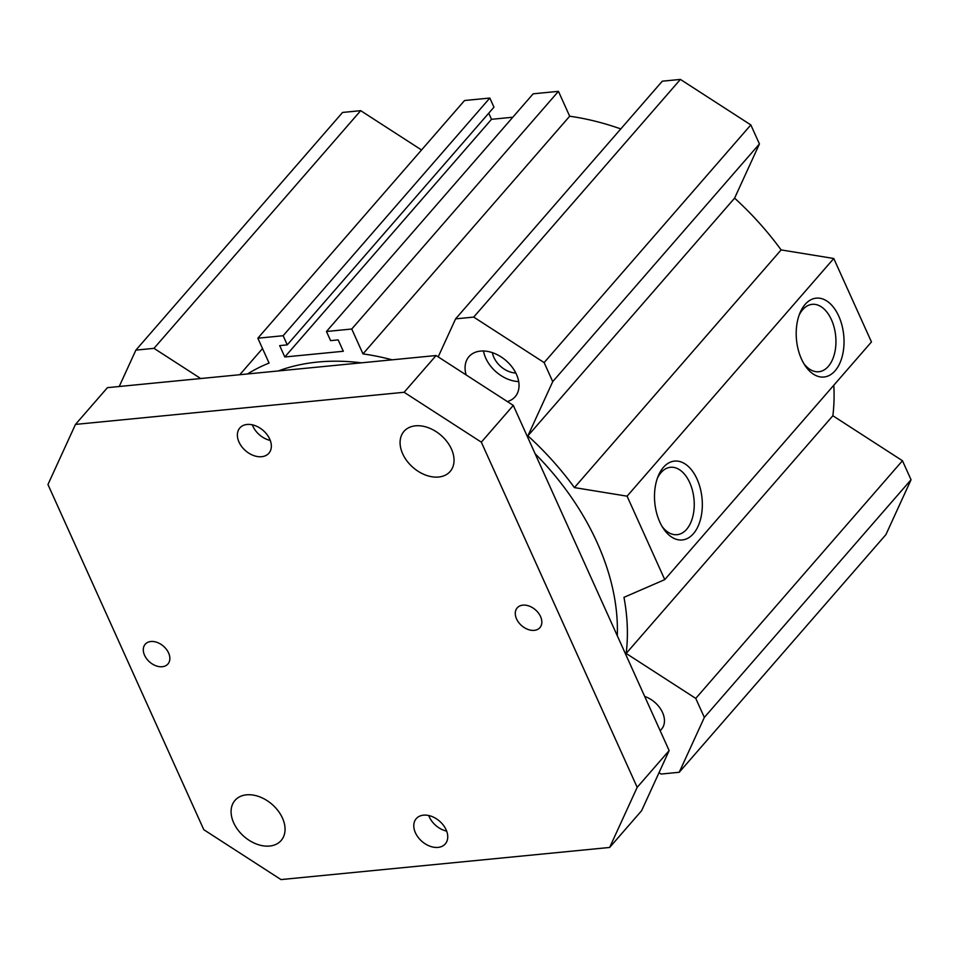 <?xml version="1.0" encoding="UTF-8"?>
<svg xmlns="http://www.w3.org/2000/svg" width="959" height="959" viewBox="0 0 959 959"><rect width="100%" height="100%" fill="white"/><g stroke="black" fill="none" stroke-linecap="round" stroke-linejoin="round"><path stroke-width="1.44" d="M680.411 79.417L473.71 317.093L455.597 318.868L662.297 81.191L680.411 79.417L750.837 124.922L759.432 143.946L734.606 198.141A249.124 173.675 41 0 1 781.117 249.915L833.767 258.486L871.455 341.943L664.755 579.62L623.973 597.337A249.124 173.675 41 0 1 626.167 653.439L695.755 698.404L704.35 717.428L679.236 772.271L661.123 774.045L659.025 772.69M833.803 385.23A249.124 173.675 41 0 1 832.856 415.75L902.455 460.728L911.05 479.752L885.936 534.595L679.236 772.271M119.216 386.501L135.878 350.119L342.579 112.443L360.692 110.669L421.528 149.976M247.518 373.962A249.124 173.675 41 0 1 269.083 363.077L257.851 338.203L464.552 100.515L489.821 98.046L493.957 107.192L287.256 344.868L279.668 345.612L284.811 356.988L491.511 119.312L512.789 117.238M488.742 113.186L491.511 119.312M558.45 91.345L351.749 329.021L326.468 331.49L533.168 93.814L558.45 91.345L569.682 116.219A249.124 173.675 41 0 1 620.785 128.914M278.302 370.953A237.796 165.787 41 0 1 361.339 362.826M535.086 453.679A237.796 165.787 41 0 1 617.296 635.745M644.712 696.462A22.644 15.788 41 0 1 661.95 711.302A22.644 15.788 41 0 1 661.566 729.14A22.644 15.788 41 0 1 660.092 730.554M693.393 533.719A39.631 23.723 -95.6 0 1 663.34 528.469A39.631 23.723 -95.6 0 1 658.21 476.036A39.631 23.723 -95.6 0 1 694.352 473.95A39.631 23.723 -95.6 0 1 693.393 533.719M662.118 526.527A33.853 20.259 84.4 0 0 677.102 534.678A33.853 20.259 84.4 0 0 686.608 529.332A33.853 20.259 84.4 0 0 692.47 490.493A33.853 20.259 84.4 0 0 670.509 467.285A33.853 20.259 84.4 0 0 657.394 478.181M835.097 370.773A39.631 23.723 -95.6 0 1 805.045 365.523A39.631 23.723 -95.6 0 1 799.914 313.09A39.631 23.723 -95.6 0 1 836.056 311.004A39.631 23.723 -95.6 0 1 835.097 370.773M803.822 363.581A33.853 20.259 84.4 0 0 818.806 371.732A33.853 20.259 84.4 0 0 828.312 366.386A33.853 20.259 84.4 0 0 834.174 327.546A33.853 20.259 84.4 0 0 812.213 304.339A33.853 20.259 84.4 0 0 799.099 315.235M518.687 381.562A30.58 21.314 41 0 1 483.528 350.982M466.134 374.933A30.58 21.314 41 0 1 468.987 356.628A30.58 21.314 41 0 1 506.04 360.608A30.58 21.314 41 0 1 515.127 396.75A30.58 21.314 41 0 1 507.371 401.581M492.411 352.66A20.379 14.205 -139 0 0 515.81 373.003M833.767 258.486L627.078 496.175L574.417 487.592L781.117 249.915M627.078 496.175L664.755 579.62M734.606 198.141L527.906 435.83L552.732 381.622L544.137 362.598L473.71 317.093M574.417 487.592A249.124 173.675 -139 0 0 527.906 435.83M911.05 479.752L704.35 717.428M902.455 460.728L695.755 698.404M832.856 415.75L626.167 653.439M489.821 98.046L283.133 335.722L287.256 344.868M257.851 338.203L283.133 335.722M262.526 348.549L239.774 374.717M360.692 110.669L153.991 348.345L200.707 378.529M135.878 350.119L153.991 348.345M326.468 331.49L330.591 340.637L338.179 339.894L343.322 351.27L284.811 356.988M569.682 116.219L362.981 353.895L351.749 329.021M392.135 359.817A249.124 173.675 -139 0 0 362.981 353.895M455.597 318.868L438.191 356.88M750.837 124.922L544.137 362.598M759.432 143.946L552.732 381.622M144.569 655.285A15.056 10.489 41 0 1 145.217 644.232A15.056 10.489 41 0 1 157.252 642.458A15.056 10.489 41 0 1 168.58 652.935A15.056 10.489 41 0 1 167.933 663.988A15.056 10.489 41 0 1 155.897 665.774A15.056 10.489 41 0 1 144.569 655.285M516.553 618.927A15.056 10.489 41 0 1 517.201 607.874A15.056 10.489 41 0 1 529.236 606.088A15.056 10.489 41 0 1 540.552 616.577A15.056 10.489 41 0 1 539.917 627.63A15.056 10.489 41 0 1 527.87 629.404A15.056 10.489 41 0 1 516.553 618.927M252.313 424.813A19.252 13.426 -139 0 0 252.864 426.156A19.252 13.426 -139 0 0 270.258 440.421M239.007 442.087A19.252 13.426 41 0 1 239.834 427.954A19.252 13.426 41 0 1 263.174 430.459A19.252 13.426 41 0 1 268.892 453.211A19.252 13.426 41 0 1 253.488 455.489A19.252 13.426 41 0 1 239.007 442.087M428.721 815.51A19.252 13.426 -139 0 0 429.272 816.852A19.252 13.426 -139 0 0 446.666 831.117M415.415 832.784A19.252 13.426 41 0 1 416.242 818.65A19.252 13.426 41 0 1 439.57 821.156A19.252 13.426 41 0 1 445.288 843.908A19.252 13.426 41 0 1 429.896 846.186A19.252 13.426 41 0 1 415.415 832.784M75.485 424.405L107.444 387.652L436.093 355.525L513.293 405.405L669.142 750.585L641.607 810.703L609.648 847.456L637.184 787.339L481.322 442.159L404.123 392.279L75.485 424.405L47.95 484.523L203.799 829.703L280.999 879.583L609.648 847.456M282.449 818.051A30.58 21.314 41 0 1 281.143 840.504A30.58 21.314 41 0 1 244.077 836.524A30.58 21.314 41 0 1 235.003 800.369A30.58 21.314 41 0 1 259.445 796.761A30.58 21.314 41 0 1 282.449 818.051M451.437 449.04A30.58 21.314 41 0 1 450.131 471.492A30.58 21.314 41 0 1 413.077 467.512A30.58 21.314 41 0 1 403.991 431.358A30.58 21.314 41 0 1 428.433 427.75A30.58 21.314 41 0 1 451.437 449.04M513.293 405.405L481.322 442.159M669.142 750.585L637.184 787.339M436.093 355.525L404.123 392.279M660.188 730.734L661.566 729.14"/></g></svg>
